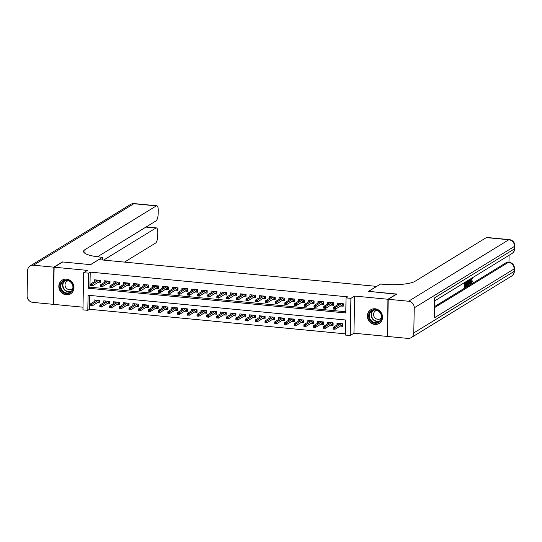 <?xml version="1.0" encoding="UTF-8"?>
<svg xmlns="http://www.w3.org/2000/svg" width="542" height="542" viewBox="0 0 542 542"><rect width="100%" height="100%" fill="white"/><g stroke="black" fill="none" stroke-linecap="round" stroke-linejoin="round"><path stroke-width="0.81" d="M66.26 294.821A8.035 7.405 -121.5 0 0 70.609 293.839A8.035 7.405 -121.5 0 0 73.685 285.343A8.035 7.405 -121.5 0 0 66.558 279.157A8.035 7.405 -121.5 0 0 62.208 280.139A8.035 7.405 -121.5 0 0 59.125 288.635A8.035 7.405 -121.5 0 0 66.26 294.821M374.8 324.462A8.035 7.405 -121.5 0 0 379.149 323.479A8.035 7.405 -121.5 0 0 382.225 314.983A8.035 7.405 -121.5 0 0 375.098 308.791A8.035 7.405 -121.5 0 0 370.748 309.773A8.035 7.405 -121.5 0 0 367.666 318.276A8.035 7.405 -121.5 0 0 374.8 324.462M87.804 310.322L82.946 309.855L83.664 272.694L88.522 273.161L88.231 288.222L345.755 312.964L346.04 297.897L350.904 298.364L350.186 335.525L345.329 335.058L345.62 319.99L88.095 295.255L87.804 310.322L89.511 309.272L345.349 333.852M376.71 286.4L98.786 259.632L90.595 264.652L62.662 261.969L54.132 267.192L53.414 304.353L83.001 307.199M387.516 336.236L387.937 299.259L354.651 296.061L350.904 298.364M354.651 296.061L353.94 333.222L387.225 336.419M353.94 333.222L350.186 335.525M376.717 286.325L368.526 291.345L396.459 294.238M396.466 294.035L387.937 299.259M97.709 282.639L100.243 282.883L100.29 280.377L94.457 279.814L94.423 281.63M107.431 283.574L109.958 283.818L110.006 281.312L104.179 280.749L104.145 282.565M117.147 284.509L119.68 284.753L119.728 282.24L113.895 281.684L113.861 283.5M126.862 285.444L129.396 285.688L129.443 283.175L123.61 282.612L123.576 284.428M136.584 286.379L139.111 286.616L139.159 284.11L133.332 283.547L133.298 285.363M146.299 287.307L148.833 287.551L148.881 285.045L143.047 284.482L143.013 286.298M156.015 288.242L158.549 288.486L158.596 285.973L152.763 285.417L152.729 287.233M165.737 289.177L168.264 289.421L168.311 286.908L162.485 286.352L162.451 288.168M175.452 290.112L177.986 290.356L178.033 287.843L172.2 287.28L172.166 289.096M185.174 291.047L187.701 291.284L187.749 288.778L181.922 288.215L181.882 290.031M194.89 291.975L197.417 292.219L197.471 289.713L191.638 289.15L191.604 290.966M204.605 292.91L207.139 293.154L207.186 290.641L201.353 290.085L201.319 291.901M214.327 293.845L216.854 294.089L216.902 291.576L211.075 291.02L211.041 292.836M224.042 294.78L226.576 295.024L226.624 292.511L220.79 291.948L220.757 293.764M233.758 295.708L236.292 295.952L236.339 293.446L230.506 292.883L230.472 294.699M243.48 296.643L246.007 296.887L246.054 294.381L240.228 293.818L240.194 295.634M253.195 297.578L255.729 297.822L255.777 295.309L249.943 294.753L249.909 296.569M262.911 298.513L265.445 298.757L265.492 296.244L259.659 295.681L259.625 297.497M272.633 299.448L275.16 299.685L275.207 297.179L269.381 296.616L269.347 298.432M282.348 300.376L284.882 300.62L284.929 298.114L279.096 297.551L279.062 299.367M292.07 301.311L294.597 301.555L294.645 299.042L288.818 298.486L288.778 300.302M301.786 302.246L304.313 302.49L304.367 299.977L298.534 299.421L298.5 301.237M311.501 303.181L314.035 303.425L314.082 300.912L308.249 300.349L308.215 302.165M321.223 304.116L323.75 304.353L323.798 301.847L317.971 301.284L317.937 303.1M330.938 305.044L333.472 305.288L333.52 302.782L327.686 302.219L327.653 304.035M340.268 326.067L342.801 326.311L342.849 323.798L337.016 323.242L336.982 325.058M330.552 325.132L333.086 325.376L333.134 322.863L327.3 322.307L327.266 324.123M320.837 324.197L323.364 324.441L323.411 321.934L317.585 321.372L317.551 323.188M311.115 323.269L313.649 323.506L313.696 321L307.863 320.437L307.829 322.253M301.399 322.334L303.933 322.578L303.981 320.065L298.147 319.502L298.114 321.318M291.684 321.399L294.211 321.643L294.259 319.13L288.432 318.574L288.398 320.39M281.962 320.464L284.496 320.708L284.543 318.195L278.71 317.639L278.676 319.455M272.247 319.529L274.774 319.773L274.828 317.266L268.995 316.704L268.961 318.52M262.531 318.601L265.058 318.838L265.106 316.332L259.279 315.769L259.239 317.585M252.809 317.666L255.343 317.91L255.39 315.397L249.557 314.834L249.523 316.65M243.094 316.731L245.621 316.975L245.668 314.462L239.842 313.906L239.808 315.722M233.372 315.796L235.905 316.04L235.953 313.533L230.12 312.971L230.086 314.787M223.656 314.861L226.19 315.105L226.238 312.599L220.404 312.036L220.37 313.852M213.941 313.933L216.468 314.177L216.515 311.664L210.689 311.101L210.655 312.917M204.219 312.998L206.753 313.242L206.8 310.729L200.967 310.173L200.933 311.989M194.503 312.063L197.037 312.307L197.085 309.794L191.251 309.238L191.218 311.054M184.788 311.128L187.315 311.372L187.363 308.865L181.536 308.303L181.502 310.119M175.066 310.2L177.6 310.437L177.647 307.931L171.814 307.368L171.78 309.184M165.351 309.265L167.878 309.509L167.932 306.996L162.099 306.433L162.065 308.249M155.635 308.33L158.162 308.574L158.21 306.061L152.383 305.505L152.343 307.321M145.913 307.395L148.447 307.639L148.494 305.126L142.661 304.57L142.627 306.386M136.198 306.46L138.725 306.704L138.772 304.197L132.946 303.635L132.912 305.451M126.476 305.532L129.01 305.769L129.057 303.263L123.224 302.7L123.19 304.516M116.76 304.597L119.294 304.841L119.342 302.328L113.508 301.765L113.474 303.581M107.045 303.662L109.572 303.906L109.62 301.393L103.793 300.837L103.759 302.653M89.776 295.417L89.511 309.272M97.323 302.727L99.857 302.971L99.904 300.464L94.071 299.902L94.037 301.718M346.04 297.897L347.747 296.853L90.223 272.111L89.938 287.179L345.776 311.752M340.654 305.979L343.188 306.223L343.235 303.71L337.402 303.154L337.368 304.97M83.664 272.694L87.411 270.39L54.132 267.192M90.223 272.111L88.522 273.161M89.938 287.179L88.231 288.222M339.258 303.811L339.272 303.33M342.917 303.683L343.208 305.234M342.056 305.126L342.883 305.2L342.436 304.889L342.456 303.635M334.414 308.141L333.438 308.052L333.418 309.055L334.394 309.15L334.414 308.141L335.254 307.504L333.499 307.341L339.936 303.398M341.684 303.561L335.254 307.504L335.22 309.313L342.436 304.889M334.394 309.15L333.418 309.055M333.499 307.341L333.438 308.052M338.885 323.418L338.879 323.892M342.822 325.322L341.67 325.207M342.53 323.77L342.497 325.288L342.049 324.976L342.07 323.723M333.052 328.134L333.032 329.143L334.007 329.231L334.028 328.228L333.052 328.134L333.12 327.422L334.868 327.592L334.834 329.4L342.049 324.976M334.028 328.228L341.297 323.649M333.12 327.422L339.549 323.479M334.007 329.231L333.032 329.143M372.056 310.275A6.951 6.409 58.5 0 1 380.965 313.615A6.951 6.409 58.5 0 1 378.391 322.646A6.951 6.409 58.5 0 1 369.475 319.306A6.951 6.409 58.5 0 1 372.056 310.275M378.323 322.083A6.436 5.935 -121.5 0 0 378.756 321.846A6.436 5.935 -121.5 0 0 380.586 313.486A6.436 5.935 -121.5 0 0 372.456 310.627A6.436 5.935 -121.5 0 0 372.029 310.864A6.436 5.935 -121.5 0 0 370.2 319.224A6.436 5.935 -121.5 0 0 378.323 322.083M376.934 310.39A4.587 4.221 -121.5 0 0 375.796 310.749A4.587 4.221 -121.5 0 0 375.484 310.918A4.587 4.221 -121.5 0 0 374.183 316.874A4.587 4.221 -121.5 0 0 379.969 318.906A4.587 4.221 -121.5 0 0 380.274 318.737A4.587 4.221 -121.5 0 0 381.405 317.687M371.88 309.218A7.981 7.358 -121.5 0 0 371.582 309.36A7.981 7.358 -121.5 0 0 371.046 309.651A7.981 7.358 -121.5 0 0 368.784 320.017A7.981 7.358 -121.5 0 0 378.858 323.56A7.981 7.358 -121.5 0 0 379.393 323.262A7.981 7.358 -121.5 0 0 380.159 322.72M63.516 280.634A6.951 6.409 58.5 0 1 72.425 283.974A6.951 6.409 58.5 0 1 69.843 293.005A6.951 6.409 58.5 0 1 60.934 289.665A6.951 6.409 58.5 0 1 63.516 280.634M69.782 292.443A6.436 5.935 -121.5 0 0 70.216 292.206A6.436 5.935 -121.5 0 0 72.045 283.845A6.436 5.935 -121.5 0 0 63.915 280.986A6.436 5.935 -121.5 0 0 63.489 281.23A6.436 5.935 -121.5 0 0 61.659 289.584A6.436 5.935 -121.5 0 0 69.782 292.443M68.387 280.749A4.587 4.221 -121.5 0 0 67.255 281.108A4.587 4.221 -121.5 0 0 66.944 281.284A4.587 4.221 -121.5 0 0 65.643 287.233A4.587 4.221 -121.5 0 0 71.429 289.265A4.587 4.221 -121.5 0 0 71.734 289.096A4.587 4.221 -121.5 0 0 72.865 288.053M63.339 279.584A7.981 7.358 -121.5 0 0 63.041 279.719A7.981 7.358 -121.5 0 0 62.506 280.018A7.981 7.358 -121.5 0 0 60.237 290.377A7.981 7.358 -121.5 0 0 70.318 293.92A7.981 7.358 -121.5 0 0 70.853 293.628A7.981 7.358 -121.5 0 0 71.612 293.087M470.856 282.728L471.459 280.871L472.522 280.966L471.648 283.48L470.517 283.473M470.049 279.774L470.131 279.164M472.387 277.782L472.224 278.934L471.398 278.459M468.512 280.587L468.579 280.119M469.982 279.259L470.585 284.055L469.501 284.171L469.365 282.971M465.368 282.084L465.334 283.839L466.411 283.181L466.398 283.879L465.321 284.536L465.28 286.623L466.486 285.885L466.479 286.576L464.982 287.497L464.203 287.423L464.291 282.748M465.348 283.283L466.411 283.181M465.293 286.061L466.486 285.885M434.508 306.616L506.946 262.206A6.179 1.972 -84.5 0 1 507.42 262.084L508.877 262.22A6.179 1.972 95.5 0 0 508.403 262.348L506.946 262.206M508.965 262.233L509.101 255.275M466.1 285.844L466.134 284.035M466.154 283.154L466.181 281.589M388.228 299.286L387.516 336.447L407.828 338.398A6.179 5.698 -121.5 0 0 411.175 337.646A6.179 5.698 -121.5 0 0 413.77 332.93L414.257 307.822A6.179 5.698 -121.5 0 0 408.539 301.237L388.228 299.286L396.758 294.062L368.628 291.359L380.565 284.035L382.218 284.198A25.752 5.705 1.1 0 0 415.043 281.298L486.337 237.592A6.179 1.972 -84.5 0 1 486.818 237.464L509.311 239.625A6.179 1.972 95.5 0 0 508.836 239.754L486.337 237.592M408.539 301.237L508.836 239.754A6.179 5.698 58.5 0 1 514.554 246.339L514.5 248.846L434.677 297.788L434.291 317.876L514.114 268.934L514.067 271.447A6.179 5.698 58.5 0 1 511.472 276.156L411.175 337.646M464.982 287.497L465.083 282.26M468.335 279.997L468.606 282.26C468.573 284.184 468.241 285.397 467.604 285.885L466.872 286.339L466.967 281.102M467.258 280.925L467.17 285.465L467.59 285.207L468.322 282.423L468.01 280.492L467.678 280.573M466.872 286.339L466.479 286.298M467.59 285.207L467.177 285.167M466.818 285.133L467.543 282.348L467.231 280.417M468.085 284.482L467.306 284.408M468.322 282.423L467.543 282.348M470.28 284.245L470.083 282.531L469.209 283.066L468.634 285.255L469.44 279.591M469.555 280.526L469.311 282.321L470.009 281.887L469.711 279.326L469.555 280.526M468.634 285.255L468.146 285.207M470.009 281.887L469.379 281.833M472.224 278.934L471.736 278.012L471.045 280.749C470.998 282.172 471.194 282.856 471.635 282.802L471.35 282.775M471.493 282.843L472.238 280.946L471.459 280.871M471.648 283.48C471.025 283.703 470.727 282.856 470.761 280.932L470.185 280.871M470.761 280.932L471.045 278.608M53.841 267.165L62.371 261.935L90.5 264.638L102.438 257.321L100.792 257.159A25.752 5.705 -178.9 0 1 83.57 251.441A25.752 5.705 -178.9 0 1 85.019 249.598L156.32 205.885L133.827 203.724L33.529 265.214L53.841 267.165L53.421 304.143M102.438 257.321L102.391 259.977M103.603 260.092L155.9 228.033A6.179 1.972 95.5 0 1 156.374 227.904A6.179 1.972 95.5 0 1 157.83 232.803L157.769 235.77A6.179 1.972 95.5 0 1 155.608 243.046L124.525 262.104M33.529 265.214A6.179 5.698 -121.5 0 0 30.183 265.973A6.179 5.698 -121.5 0 0 27.581 270.682L27.1 295.79A6.179 5.698 -121.5 0 0 32.818 302.375L53.123 304.326M97.499 256.786L156.035 220.906A6.179 1.972 95.5 0 0 158.196 213.623L158.25 210.662A6.179 1.972 95.5 0 0 156.801 205.764A6.179 1.972 95.5 0 0 156.32 205.885M84.864 253.27A25.752 5.705 -178.9 0 1 84.952 253.216L85.019 249.598M329.543 302.876L329.55 302.395M333.195 302.748L333.486 304.299M332.334 304.191L333.167 304.272L332.713 303.96L332.741 302.707M324.692 307.212L323.723 307.118L323.703 308.12L324.672 308.215L324.692 307.212L325.532 306.576L323.784 306.406L330.22 302.463M331.968 302.632L325.532 306.576L325.498 308.384L332.713 303.96M324.672 308.215L323.703 308.12M323.784 306.406L323.723 307.118M319.827 301.941L319.834 301.467M323.479 301.813L323.77 303.364M322.619 303.256L323.452 303.337L322.998 303.025L323.018 301.772M314.977 306.277L314.008 306.183L313.987 307.185L314.956 307.28L314.977 306.277L315.817 305.641L314.069 305.471L320.498 301.528M322.246 301.698L315.817 305.641L315.783 307.45L322.998 303.025M314.956 307.28L313.987 307.185M314.069 305.471L314.008 306.183M310.105 301.006L310.119 300.532M313.764 300.878L314.055 302.436M312.903 302.321L313.73 302.402L313.276 302.09L313.303 300.837M305.261 305.342L304.286 305.248L304.265 306.25L305.241 306.345L305.261 305.342L306.101 304.706L304.347 304.536L310.783 300.593M312.531 300.763L306.101 304.706L306.061 306.515L313.276 302.09M305.241 306.345L304.265 306.25M304.347 304.536L304.286 305.248M300.39 300.072L300.397 299.597M304.042 299.95L304.333 301.501M303.181 301.386L304.015 301.467L303.561 301.156L303.588 299.902M295.539 304.408L294.57 304.313L294.55 305.322L295.519 305.41L295.539 304.408L296.379 303.771L294.631 303.608L301.061 299.658M302.815 299.828L296.379 303.771L296.345 305.58L303.561 301.156M295.519 305.41L294.55 305.322M294.631 303.608L294.57 304.313M329.163 322.483L329.157 322.964M333.1 324.387L331.955 324.279M332.808 322.836L332.781 324.353L332.327 324.041L332.354 322.788M323.337 327.205L323.317 328.208L324.292 328.303L324.306 327.293L323.337 327.205L323.398 326.494L325.146 326.657L325.112 328.466L332.327 324.041M324.306 327.293L331.582 322.714M323.398 326.494L329.834 322.551M324.292 328.303L323.317 328.208M319.448 321.548L319.441 322.029M323.384 323.452L322.233 323.344M323.093 321.901L323.066 323.425L322.612 323.113L322.632 321.86M313.622 326.27L313.601 327.273L314.57 327.368L314.59 326.365L313.622 326.27L313.683 325.559L315.43 325.728L315.397 327.537L322.612 323.113M314.59 326.365L321.86 321.785M313.683 325.559L320.112 321.616M314.57 327.368L313.601 327.273M309.733 320.62L309.719 321.094M313.669 322.517L312.517 322.409M313.378 320.966L313.344 322.49L312.897 322.178L312.917 320.925M303.899 325.335L303.879 326.338L304.855 326.433L304.875 325.43L303.899 325.335L303.96 324.624L305.715 324.793L305.681 326.602L312.897 322.178M304.875 325.43L312.145 320.85M303.96 324.624L310.397 320.681M304.855 326.433L303.879 326.338M300.011 319.685L300.004 320.159M303.947 321.582L302.795 321.474M303.655 320.031L303.628 321.555L303.174 321.243L303.202 319.99M294.184 324.401L294.164 325.403L295.133 325.498L295.153 324.495L294.184 324.401L294.245 323.689L295.993 323.859L295.959 325.667L303.174 321.243M295.153 324.495L302.429 319.916M294.245 323.689L300.681 319.746M295.133 325.498L294.164 325.403M290.675 299.143L290.681 298.662M294.326 299.015L294.618 300.566M293.466 300.458L294.299 300.532L293.845 300.221L293.866 298.967M285.824 303.473L284.848 303.385L284.835 304.387L285.803 304.482L285.824 303.473L286.664 302.842L284.916 302.673L291.345 298.73M293.093 298.893L286.664 302.842L286.63 304.645L293.845 300.221M285.803 304.482L284.835 304.387M284.916 302.673L284.848 303.385M290.295 318.75L290.288 319.224M294.231 320.654L293.08 320.539M293.94 319.103L293.913 320.62L293.459 320.308L293.479 319.055M284.469 323.466L284.448 324.475L285.417 324.563L285.438 323.56L284.469 323.466L284.53 322.761L286.278 322.924L286.244 324.733L293.459 320.308M285.438 323.56L292.707 318.981M284.53 322.761L290.959 318.811M285.417 324.563L284.448 324.475M280.952 298.208L280.966 297.727M284.604 298.08L284.902 299.631M283.751 299.523L284.577 299.604L284.123 299.292L284.15 298.039M276.108 302.544L275.133 302.45L275.112 303.452L276.088 303.547L276.108 302.544L276.942 301.908L275.194 301.738L281.63 297.795M283.378 297.964L276.942 301.908L276.908 303.716L284.123 299.292M276.088 303.547L275.112 303.452M275.194 301.738L275.133 302.45M280.58 317.815L280.566 318.296M284.516 319.719L283.364 319.611M284.225 318.168L284.191 319.685L283.737 319.373L283.764 318.12M274.747 322.537L274.726 323.54L275.702 323.635L275.722 322.625L274.747 322.537L274.808 321.826L276.562 321.995L276.522 323.798L283.737 319.373M275.722 322.625L282.992 318.046M274.808 321.826L281.244 317.883M275.702 323.635L274.726 323.54M271.237 297.273L271.244 296.799M274.889 297.145L275.18 298.696M274.028 298.588L274.862 298.669L274.408 298.357L274.435 297.104M266.386 301.609L265.417 301.515L265.397 302.517L266.366 302.612L266.386 301.609L267.226 300.973L265.478 300.803L271.908 296.86M273.663 297.03L267.226 300.973L267.192 302.782L274.408 298.357M266.366 302.612L265.397 302.517M265.478 300.803L265.417 301.515M270.858 316.88L270.851 317.361M274.794 318.784L273.642 318.676M274.503 317.233L274.476 318.757L274.022 318.445L274.049 317.192M265.031 321.602L265.011 322.605L265.98 322.7L266 321.697L265.031 321.602L265.092 320.891L266.84 321.06L266.806 322.869L274.022 318.445M266 321.697L273.276 317.117M265.092 320.891L271.522 316.948M265.98 322.7L265.011 322.605M261.522 296.338L261.529 295.864M265.173 296.217L265.465 297.768M264.313 297.653L265.14 297.734L264.692 297.423L264.713 296.169M256.671 300.675L255.695 300.58L255.675 301.589L256.651 301.677L256.671 300.675L257.511 300.038L255.763 299.868L262.192 295.925M263.94 296.095L257.511 300.038L257.477 301.847L264.692 297.423M256.651 301.677L255.675 301.589M255.763 299.868L255.695 300.58M261.142 315.952L261.136 316.426M265.079 317.849L263.927 317.741M264.787 316.298L264.76 317.822L264.306 317.51L264.327 316.257M255.309 320.668L255.296 321.67L256.264 321.765L256.285 320.762L255.309 320.668L255.377 319.956L257.125 320.126L257.091 321.934L264.306 317.51M256.285 320.762L263.554 316.182M255.377 319.956L261.806 316.013M256.264 321.765L255.296 321.67M251.8 295.41L251.806 294.929M255.451 295.282L255.743 296.833M254.598 296.718L255.424 296.799L254.97 296.488L254.997 295.234M246.949 299.74L245.98 299.651L245.96 300.654L246.935 300.749L246.949 299.74L247.789 299.103L246.041 298.94L252.477 294.997M254.225 295.16L247.789 299.103L247.755 300.912L254.97 296.488M246.935 300.749L245.96 300.654M246.041 298.94L245.98 299.651M251.427 315.017L251.413 315.491M255.363 316.921L254.212 316.806M255.065 315.369L255.038 316.887L254.584 316.575L254.611 315.322M245.594 319.733L245.573 320.742L246.549 320.83L246.563 319.827L245.594 319.733L245.655 319.021L247.403 319.191L247.369 321L254.584 316.575M246.563 319.827L253.839 315.248M245.655 319.021L252.091 315.078M246.549 320.83L245.573 320.742M242.084 294.475L242.091 293.994M245.736 294.347L246.027 295.898M244.876 295.79L245.709 295.864L245.255 295.559L245.275 294.299M237.233 298.811L236.265 298.717L236.244 299.719L237.213 299.814L237.233 298.811L238.073 298.175L236.326 298.005L242.755 294.062M244.503 294.231L238.073 298.175L238.04 299.977L245.255 295.559M237.213 299.814L236.244 299.719M236.326 298.005L236.265 298.717M241.705 314.082L241.698 314.563M245.641 315.986L244.489 315.871M245.35 314.435L245.323 315.952L244.869 315.64L244.896 314.387M235.878 318.804L235.858 319.807L236.827 319.902L236.847 318.892L235.878 318.804L235.939 318.093L237.687 318.256L237.653 320.065L244.869 315.64M236.847 318.892L244.124 314.313M235.939 318.093L242.369 314.15M236.827 319.902L235.858 319.807M232.362 293.54L232.376 293.066M236.021 293.412L236.312 294.963M235.16 294.855L235.987 294.936L235.54 294.624L235.56 293.371M227.518 297.876L226.542 297.782L226.522 298.784L227.498 298.879L227.518 297.876L228.358 297.24L226.603 297.07L233.04 293.127M234.788 293.297L228.358 297.24L228.324 299.048L235.54 294.624M227.498 298.879L226.522 298.784M226.603 297.07L226.542 297.782M231.99 313.147L231.976 313.628M235.926 315.051L234.774 314.943M235.635 313.5L235.601 315.017L235.153 314.712L235.174 313.452M226.156 317.869L226.136 318.872L227.112 318.967L227.132 317.964L226.156 317.869L226.224 317.158L227.972 317.327L227.938 319.13L235.153 314.712M227.132 317.964L234.401 313.384M226.224 317.158L232.653 313.215M227.112 318.967L226.136 318.872M222.647 292.605L222.654 292.131M226.299 292.477L226.59 294.028M225.438 293.92L226.271 294.001L225.818 293.689L225.845 292.436M217.796 296.941L216.827 296.847L216.807 297.849L217.776 297.944L217.796 296.941L218.636 296.305L216.888 296.135L223.324 292.192M225.072 292.362L218.636 296.305L218.602 298.114L225.818 293.689M217.776 297.944L216.807 297.849M216.888 296.135L216.827 296.847M222.267 312.219L222.261 312.693M226.204 314.116L225.059 314.008M225.912 312.565L225.885 314.089L225.431 313.777L225.458 312.524M216.441 316.935L216.421 317.937L217.396 318.032L217.41 317.029L216.441 316.935L216.502 316.223L218.25 316.392L218.216 318.201L225.431 313.777M217.41 317.029L224.686 312.449M216.502 316.223L222.938 312.28M217.396 318.032L216.421 317.937M212.931 291.671L212.938 291.196M216.583 291.549L216.875 293.1M215.723 292.985L216.556 293.066L216.102 292.755L216.123 291.501M208.081 296.007L207.112 295.912L207.091 296.921L208.06 297.009L208.081 296.007L208.921 295.37L207.173 295.2L213.602 291.257M215.35 291.427L208.921 295.37L208.887 297.179L216.102 292.755M208.06 297.009L207.091 296.921M207.173 295.2L207.112 295.912M212.552 311.284L212.545 311.758M216.488 313.181L215.337 313.073M216.197 311.63L216.17 313.154L215.716 312.842L215.736 311.589M206.726 316L206.705 317.002L207.674 317.097L207.694 316.094L206.726 316L206.787 315.288L208.535 315.458L208.501 317.266L215.716 312.842M207.694 316.094L214.964 311.514M206.787 315.288L213.216 311.345M207.674 317.097L206.705 317.002M203.209 290.742L203.223 290.261M206.868 290.614L207.159 292.165M206.007 292.057L206.834 292.131L206.38 291.82L206.407 290.566M198.365 295.072L197.39 294.983L197.369 295.986L198.345 296.081L198.365 295.072L199.205 294.435L197.451 294.272L203.887 290.329M205.635 290.492L199.205 294.435L199.165 296.244L206.38 291.82M198.345 296.081L197.369 295.986M197.451 294.272L197.39 294.983M202.837 310.349L202.823 310.823M206.773 312.253L205.621 312.138M206.482 310.702L206.448 312.219L205.994 311.907L206.021 310.654M197.003 315.065L196.983 316.074L197.959 316.162L197.979 315.159L197.003 315.065L197.064 314.353L198.819 314.523L198.785 316.332L205.994 311.907M197.979 315.159L205.249 310.58M197.064 314.353L203.501 310.41M197.959 316.162L196.983 316.074M193.494 289.807L193.501 289.326M197.146 289.679L197.437 291.23M196.285 291.122L197.119 291.203L196.665 290.891L196.692 289.638M188.643 294.143L187.674 294.049L187.654 295.051L188.623 295.146L188.643 294.143L189.483 293.507L187.735 293.337L194.165 289.394M195.919 289.563L189.483 293.507L189.449 295.315L196.665 290.891M188.623 295.146L187.654 295.051M187.735 293.337L187.674 294.049M193.115 309.414L193.108 309.895M197.051 311.318L195.899 311.21M196.76 309.767L196.732 311.284L196.279 310.972L196.306 309.719M187.288 314.136L187.268 315.139L188.237 315.234L188.257 314.224L187.288 314.136L187.349 313.425L189.097 313.588L189.063 315.397L196.279 310.972M188.257 314.224L195.533 309.645M187.349 313.425L193.785 309.482M188.237 315.234L187.268 315.139M183.779 288.872L183.785 288.398M187.43 288.744L187.722 290.295M186.57 290.187L187.403 290.268L186.949 289.956L186.97 288.703M178.928 293.208L177.952 293.114L177.939 294.116L178.907 294.211L178.928 293.208L179.768 292.572L178.02 292.402L184.449 288.459M186.197 288.629L179.768 292.572L179.734 294.381L186.949 289.956M178.907 294.211L177.939 294.116M178.02 292.402L177.952 293.114M183.399 308.479L183.392 308.96M187.336 310.383L186.184 310.275M187.044 308.832L187.017 310.356L186.563 310.044L186.583 308.791M177.566 313.201L177.552 314.204L178.521 314.299L178.542 313.296L177.566 313.201L177.634 312.49L179.382 312.659L179.348 314.468L186.563 310.044M178.542 313.296L185.811 308.716M177.634 312.49L184.063 308.547M178.521 314.299L177.552 314.204M174.057 287.938L174.07 287.463M177.708 287.809L178.006 289.367M176.855 289.252L177.681 289.333L177.227 289.022L177.254 287.768M169.206 292.273L168.237 292.179L168.216 293.181L169.192 293.276L169.206 292.273L170.046 291.637L168.298 291.467L174.734 287.524M176.482 287.694L170.046 291.637L170.012 293.446L177.227 289.022M169.192 293.276L168.216 293.181M168.298 291.467L168.237 292.179M173.684 307.551L173.67 308.025M177.62 309.448L176.468 309.34M177.329 307.897L177.295 309.421L176.841 309.109L176.868 307.856M167.851 312.267L167.83 313.269L168.806 313.364L168.826 312.361L167.851 312.267L167.912 311.555L169.666 311.725L169.626 313.533L176.841 309.109M168.826 312.361L176.096 307.781M167.912 311.555L174.348 307.612M168.806 313.364L167.83 313.269M164.341 287.003L164.348 286.528M167.993 286.881L168.284 288.432M167.132 288.317L167.966 288.398L167.512 288.087L167.539 286.833M159.49 291.339L158.521 291.244L158.501 292.253L159.47 292.341L159.49 291.339L160.33 290.702L158.582 290.539L165.012 286.589M166.767 286.759L160.33 290.702L160.296 292.511L167.512 288.087M159.47 292.341L158.501 292.253M158.582 290.539L158.521 291.244M163.962 306.616L163.955 307.09M167.898 308.513L166.746 308.405M167.607 306.962L167.58 308.486L167.126 308.174L167.153 306.921M158.135 311.332L158.115 312.334L159.084 312.429L159.104 311.426L158.135 311.332L158.196 310.62L159.944 310.79L159.91 312.599L167.126 308.174M159.104 311.426L166.38 306.847M158.196 310.62L164.626 306.677M159.084 312.429L158.115 312.334M154.619 286.074L154.633 285.593M158.278 285.946L158.569 287.497M157.417 287.389L158.244 287.463L157.797 287.152L157.817 285.898M149.775 290.404L148.799 290.316L148.779 291.318L149.755 291.413L149.775 290.404L150.615 289.774L148.867 289.604L155.297 285.661M157.044 285.824L150.615 289.774L150.581 291.576L157.797 287.152M149.755 291.413L148.779 291.318M148.867 289.604L148.799 290.316M154.246 305.681L154.24 306.155M158.183 307.585L157.031 307.47M157.891 306.034L157.857 307.551L157.41 307.239L157.431 305.986M148.413 310.397L148.4 311.406L149.368 311.494L149.389 310.491L148.413 310.397L148.481 309.692L150.229 309.855L150.195 311.664L157.41 307.239M149.389 310.491L156.658 305.912M148.481 309.692L154.91 305.742M149.368 311.494L148.4 311.406M144.904 285.139L144.91 284.658M148.555 285.011L148.847 286.562M147.702 286.454L148.528 286.535L148.074 286.223L148.101 284.97M140.053 289.475L139.084 289.381L139.064 290.383L140.039 290.478L140.053 289.475L140.893 288.839L139.145 288.669L145.581 284.726M147.329 284.896L140.893 288.839L140.859 290.647L148.074 286.223M140.039 290.478L139.064 290.383M139.145 288.669L139.084 289.381M144.531 304.746L144.518 305.227M148.467 306.65L147.316 306.542M148.169 305.099L148.142 306.616L147.688 306.305L147.715 305.051M138.698 309.468L138.677 310.471L139.653 310.566L139.667 309.557L138.698 309.468L138.759 308.757L140.507 308.926L140.473 310.729L147.688 306.305M139.667 309.557L146.943 304.977M138.759 308.757L145.195 304.814M139.653 310.566L138.677 310.471M135.188 284.204L135.195 283.73M138.84 284.076L139.131 285.627M137.98 285.519L138.813 285.6L138.359 285.288L138.379 284.035M130.337 288.54L129.369 288.446L129.348 289.448L130.317 289.543L130.337 288.54L131.178 287.904L129.43 287.734L135.859 283.791M137.607 283.961L131.178 287.904L131.144 289.713L138.359 285.288M130.317 289.543L129.348 289.448M129.43 287.734L129.369 288.446M134.809 303.811L134.802 304.292M138.745 305.715L137.593 305.607M138.454 304.164L138.427 305.688L137.973 305.376L137.993 304.123M128.982 308.534L128.962 309.536L129.931 309.631L129.951 308.628L128.982 308.534L129.043 307.822L130.791 307.992L130.757 309.8L137.973 305.376M129.951 308.628L137.228 304.048M129.043 307.822L135.473 303.879M129.931 309.631L128.962 309.536M125.466 283.27L125.48 282.795M129.125 283.148L129.416 284.699M128.264 284.584L129.091 284.665L128.644 284.354L128.664 283.1M120.622 287.606L119.646 287.511L119.626 288.52L120.602 288.608L120.622 287.606L121.462 286.969L119.707 286.799L126.144 282.856M127.892 283.026L121.462 286.969L121.428 288.778L128.644 284.354M120.602 288.608L119.626 288.52M119.707 286.799L119.646 287.511M125.094 302.883L125.08 303.357M129.03 304.78L127.878 304.672M128.739 303.229L128.705 304.753L128.258 304.441L128.278 303.188M119.26 307.599L119.24 308.601L120.216 308.696L120.236 307.693L119.26 307.599L119.328 306.887L121.076 307.057L121.042 308.865L128.258 304.441M120.236 307.693L127.505 303.113M119.328 306.887L125.758 302.944M120.216 308.696L119.24 308.601M115.751 282.341L115.758 281.86M119.403 282.213L119.694 283.764M118.542 283.649L119.375 283.73L118.922 283.419L118.949 282.165M110.9 286.671L109.931 286.582L109.911 287.585L110.88 287.68L110.9 286.671L111.74 286.034L109.992 285.871L116.428 281.928M118.176 282.091L111.74 286.034L111.706 287.843L118.922 283.419M110.88 287.68L109.911 287.585M109.992 285.871L109.931 286.582M115.371 301.948L115.365 302.422M119.308 303.852L118.163 303.737M119.016 302.3L118.989 303.818L118.535 303.506L118.562 302.253M109.545 306.664L109.525 307.673L110.5 307.761L110.514 306.758L109.545 306.664L109.606 305.952L111.354 306.122L111.32 307.931L118.535 303.506M110.514 306.758L117.79 302.179M109.606 305.952L116.042 302.009M110.5 307.761L109.525 307.673M106.036 281.406L106.042 280.925M109.687 281.278L109.979 282.829M108.827 282.721L109.66 282.795L109.206 282.49L109.227 281.23M101.185 285.742L100.216 285.648L100.195 286.65L101.164 286.745L101.185 285.742L102.025 285.106L100.277 284.936L106.706 280.993M108.454 281.163L102.025 285.106L101.991 286.908L109.206 282.49M101.164 286.745L100.195 286.65M100.277 284.936L100.216 285.648M105.656 301.013L105.649 301.494M109.592 302.917L108.441 302.802M109.301 301.366L109.274 302.883L108.82 302.572L108.84 301.318M99.83 305.735L99.809 306.738L100.778 306.833L100.798 305.823L99.83 305.735L99.891 305.024L101.639 305.187L101.605 306.996L108.82 302.572M100.798 305.823L108.068 301.244M99.891 305.024L106.32 301.081M100.778 306.833L99.809 306.738M96.313 280.471L96.327 279.997M99.972 280.343L100.263 281.894M99.111 281.786L99.938 281.867L99.484 281.555L99.511 280.302M91.469 284.807L90.494 284.713L90.473 285.715L91.449 285.81L91.469 284.807L92.309 284.171L90.555 284.001L96.991 280.058M98.739 280.228L92.309 284.171L92.269 285.98L99.484 281.555M91.449 285.81L90.473 285.715M90.555 284.001L90.494 284.713M95.941 300.078L95.927 300.559M99.877 301.982L98.725 301.874M99.586 300.431L99.552 301.948L99.098 301.643L99.125 300.383M90.108 304.8L90.087 305.803L91.063 305.898L91.083 304.895L90.108 304.8L90.168 304.089L91.923 304.258L91.883 306.061L99.098 301.643M91.083 304.895L98.353 300.315M90.168 304.089L96.605 300.146M91.063 305.898L90.087 305.803M379.59 321.216A6.436 5.935 58.5 0 1 372.11 318.364A6.436 5.935 58.5 0 1 372.964 310.403M373.553 310.22A6.226 5.738 -121.5 0 0 372.442 318.161A6.226 5.738 -121.5 0 0 380.023 320.776M71.049 291.576A6.436 5.935 58.5 0 1 63.57 288.73A6.436 5.935 58.5 0 1 64.423 280.77M65.013 280.587A6.226 5.738 -121.5 0 0 63.902 288.52A6.226 5.738 -121.5 0 0 71.483 291.135M413.77 332.93L514.067 271.447A6.179 1.369 1.1 0 0 514.419 271.007L514.466 268.493A6.179 1.369 -178.9 0 1 514.114 268.934A6.179 5.698 58.5 0 0 508.403 262.348L434.488 307.666M434.616 300.939L511.905 253.554A6.179 5.698 58.5 0 0 514.5 248.846A6.179 1.369 1.1 0 0 514.853 248.405L514.9 245.899A6.179 1.369 -178.9 0 1 514.554 246.339L414.257 307.822M155.9 228.033L145.961 227.078M133.827 203.724A6.179 1.972 -84.5 0 1 134.301 203.602A6.179 6.179 0 0 0 130.48 204.483A6.179 5.698 58.5 0 1 133.827 203.724M371.046 309.651L371.487 309.38M379.393 323.262L379.834 322.998M62.506 280.018L62.947 279.747M70.853 293.628L71.293 293.358M511.905 253.554A6.179 6.179 0 0 0 514.853 248.405M514.9 245.899A6.179 6.179 0 0 0 509.311 239.625M511.472 276.156A6.179 6.179 0 0 0 514.419 271.007M514.466 268.493A6.179 6.179 0 0 0 508.877 262.22M156.374 227.904L146.204 226.929M156.801 205.764L134.301 203.602M130.48 204.483L30.183 265.973"/></g></svg>
